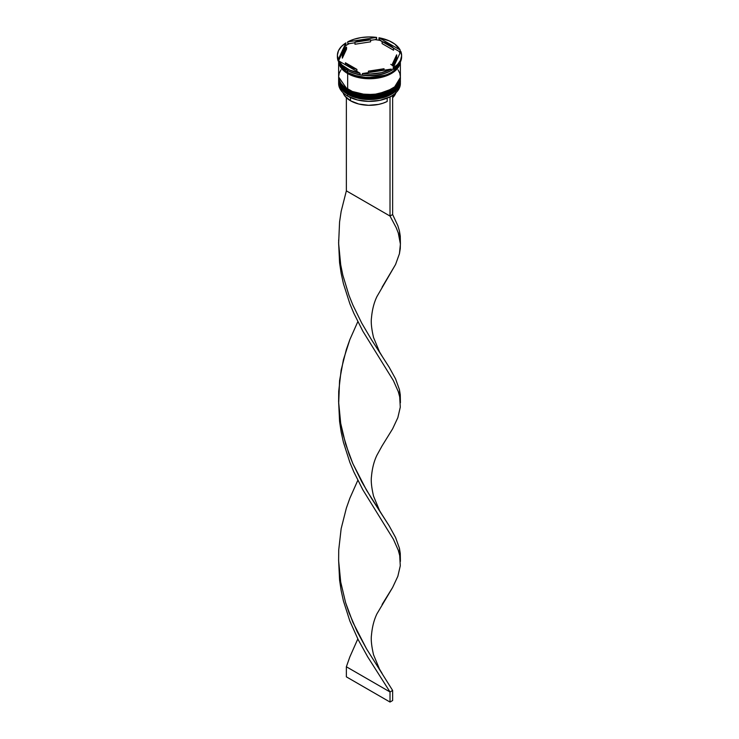 <?xml version="1.0" encoding="UTF-8"?>
<svg xmlns="http://www.w3.org/2000/svg" width="739" height="739" viewBox="0 0 739 739"><rect width="100%" height="100%" fill="white"/><g stroke="black" fill="none" stroke-linecap="round" stroke-linejoin="round"><path stroke-width="1.11" d="M400.372 80.283L400.372 79.978A30.872 17.828 180 0 1 400.372 80.283A30.872 17.828 180 0 1 381.315 96.754A30.872 17.828 180 0 1 347.672 92.892L347.82 92.375L347.672 92.892L358.554 96.957L376.105 97.696L393.813 91.276L400.372 80.283L393.813 91.479L376.105 97.899L358.554 97.16L347.672 93.096A30.872 17.828 0 0 0 381.315 96.957A30.872 17.828 0 0 0 400.372 80.486A30.872 17.828 0 0 0 400.372 80.385M347.672 92.892L347.672 92.892A30.872 17.828 180 0 1 338.628 80.283L347.672 92.892M338.628 80.385A30.872 17.828 0 0 0 338.628 80.486A30.872 17.828 0 0 0 347.672 93.096L338.628 79.978M400.372 80.486C401.591 96.264 365.472 104.689 347.82 93.428L357.972 97.169L369.5 98.49L381.028 97.169L390.802 93.391M395.356 87.008L398.543 82.703M347.82 89.345L347.672 89.862L358.554 93.927L376.105 94.675L393.813 88.246L400.372 77.466L393.813 88.449L376.105 94.878L358.554 94.13L347.672 90.066A30.872 17.828 0 0 0 381.315 93.927A30.872 17.828 0 0 0 400.372 77.466A30.872 17.828 0 0 0 400.372 77.364M390.802 64.358L392.455 65.383M392.76 65.605L393.841 66.399M347.672 89.862L347.672 89.862A30.872 17.828 180 0 1 338.628 77.262L347.672 89.862A30.872 17.828 180 0 0 381.315 93.733A30.872 17.828 180 0 0 400.372 77.262L400.372 76.958A30.872 17.828 180 0 1 400.372 77.262M338.628 77.364A30.872 17.828 0 0 0 338.628 77.466A30.872 17.828 0 0 0 347.672 90.066L338.628 76.958M400.372 77.466C401.591 93.243 365.472 101.668 347.82 90.407L357.972 94.139L369.5 95.47L381.028 94.139L390.802 90.37M385.629 75.119L367.403 77.78L353.371 75.119L367.403 77.78L385.629 75.119M389.804 96.948A30.622 17.681 0 0 0 391.153 96.218A30.622 17.681 0 0 0 391.245 96.172A30.622 17.681 0 0 1 389.804 96.948L379.92 100.338L368.576 101.391L357.353 99.95L347.847 96.218A30.622 17.681 0 0 0 389.804 96.948L389.804 96.948M338.628 81.696A30.872 17.828 180 0 1 338.647 81.105A30.872 17.828 0 0 0 347.672 94.306L348.087 93.585L347.672 94.306A30.872 17.828 180 0 1 338.628 81.696L338.628 83.516A30.872 17.828 0 0 0 347.672 96.116L347.672 96.116A30.872 17.828 0 0 0 381.315 99.977A30.872 17.828 0 0 0 400.372 83.516A30.872 17.828 0 0 0 400.335 82.611A30.872 17.828 180 0 1 391.328 96.116A30.872 17.828 180 0 1 347.672 96.116L347.672 94.306A30.872 17.828 0 0 0 381.795 98.047A30.872 17.828 0 0 0 400.353 81.105A30.872 17.828 180 0 1 400.372 81.696A30.872 17.828 180 0 1 381.315 98.167A30.872 17.828 180 0 1 347.672 94.306L347.672 96.116A30.872 17.828 180 0 1 338.665 82.611M338.628 78.676A30.872 17.828 180 0 1 338.647 78.075A30.872 17.828 0 0 0 347.672 91.276A30.872 17.828 180 0 1 338.628 78.676L338.628 79.683A30.872 17.828 0 0 0 347.672 92.283L347.672 91.276A30.872 17.828 0 0 0 381.795 95.026A30.872 17.828 0 0 0 400.353 78.075A30.872 17.828 180 0 1 400.372 78.676A30.872 17.828 180 0 1 381.315 95.137A30.872 17.828 180 0 1 347.672 91.276L347.672 92.283A30.872 17.828 0 0 0 381.315 96.153A30.872 17.828 0 0 0 400.372 79.683A30.872 17.828 0 0 0 400.362 79.175M346.794 70.002L347.672 70.51A30.872 17.828 0 0 0 391.328 70.51A30.872 17.828 0 0 0 391.504 70.408A30.872 17.828 180 0 1 347.672 70.51L347.672 72.524A30.872 17.828 0 0 0 379.052 76.865A30.872 17.828 0 0 0 399.993 62.695L398.025 66.741L395.171 69.826L391.328 72.524L386.654 74.741L375.523 77.401L363.477 77.401L357.685 76.385L347.672 72.524L346.794 68.588A32.11 18.54 180 0 1 338.832 60.967L338.832 62.381A32.11 18.54 0 0 0 346.794 70.002A32.11 18.54 0 0 0 360.004 74.602A32.11 18.54 180 0 1 346.794 70.002L346.794 70.002A32.11 18.54 180 0 1 338.832 62.381L338.832 60.967L342.009 65.06L349.713 70.085L360.004 73.189L338.832 60.967L360.004 73.189A32.11 18.54 180 0 1 346.794 68.588L346.794 70.002M358.831 74.528L360.004 74.602L360.004 73.189L360.004 74.602L358.831 74.528A31.371 18.105 0 0 0 363.994 75.332A31.371 18.105 180 0 1 358.831 74.528M362.387 74.972L363.994 75.332L362.387 74.972A32.11 18.54 0 0 0 391.31 70.501A32.11 18.54 180 0 1 362.387 74.972L362.387 73.558L370.119 74.02L381.5 72.681L391.31 69.087L362.387 73.558L362.387 74.972M389.702 71.35L391.31 70.501L391.31 69.087A32.11 18.54 180 0 1 362.387 73.558L391.31 69.087L391.31 70.501L389.702 71.35A31.371 18.105 0 0 0 393.056 69.457A31.371 18.105 180 0 1 391.679 70.307A31.371 18.105 180 0 1 389.702 71.35M401.582 56.192A32.11 18.54 180 0 1 393.056 69.484A32.11 18.54 0 0 0 401.61 56.894L401.61 55.48A32.11 18.54 180 0 1 393.056 68.08L397.61 64.441L400.51 60.284L401.6 55.841L400.806 51.379L393.056 68.08L393.056 69.484L393.056 68.08L400.806 51.379A32.11 18.54 180 0 1 401.61 55.48M398.995 51.342A31.371 18.105 180 0 1 399.965 53.199A31.371 18.105 0 0 0 398.995 51.342L393.564 48.201L393.564 50.215L382.109 43.61L382.109 41.587A27.167 15.685 180 0 1 388.714 44.395A27.167 15.685 180 0 1 393.564 48.201L385.592 42.844L382.109 41.587L393.564 48.201L393.564 50.215L382.109 43.61L382.109 41.587L378.996 39.185L378.996 37.772L400.168 50.003L394.783 44.054L389.287 40.885L378.996 37.772A32.11 18.54 180 0 1 400.168 50.003L400.168 51.416L398.995 51.342L380.169 40.469L378.996 39.185L378.996 37.772L400.168 50.003L400.168 51.416L398.995 51.342M340.975 69.835L339.219 73.179L338.628 76.662A30.872 17.828 0 0 0 347.672 89.262L347.672 73.53L352.346 75.748L363.477 78.408L375.523 78.408L381.315 77.392L386.654 75.748L395.171 70.833L398.025 67.748L400.307 62.122A30.872 17.828 180 0 1 380.345 77.613A30.872 17.828 180 0 1 347.672 73.53L347.672 89.262A30.872 17.828 0 0 0 381.315 93.123A30.872 17.828 0 0 0 400.372 76.662L399.781 73.179L398.025 69.835M348.189 72.819L347.755 73.484L338.859 62.436L341.095 67.72L343.931 70.787L347.755 73.484L348.189 72.819M338.832 62.196L338.776 61.688L338.832 62.196M350.462 100.753L350.462 97.566L350.462 100.753A26.918 15.547 0 0 0 387.181 101.483L387.181 98.148L387.181 101.483L383.079 103.183L378.507 104.411L368.576 105.298L358.775 104.023L350.462 100.753A26.918 15.547 0 0 1 343.072 92.726L344.808 95.959L350.462 100.753M384.031 70.214L384.031 68.736A27.167 15.685 180 0 1 368.392 71.156L368.392 72.634L368.392 71.156L376.53 70.63L384.031 68.736L368.392 71.156L384.031 68.736L384.031 70.214M356.891 71.397L356.891 69.374A27.167 15.685 180 0 1 345.436 62.769L345.436 64.783L345.436 62.769L350.286 66.575L356.891 69.374L345.436 62.769L356.891 69.374L356.891 71.397M342.333 55.48L342.333 57.503A27.167 15.685 0 0 0 342.351 58.141L342.351 56.127A27.167 15.685 180 0 1 342.333 55.48A27.167 15.685 180 0 1 346.545 47.093L346.545 49.107L342.333 57.466M354.969 44.248L354.969 42.234A27.167 15.685 180 0 1 370.608 39.814L370.608 41.827L354.969 44.248L354.969 42.234L370.608 39.814L358.591 41.116L354.969 42.234L370.608 39.814L370.608 41.827L354.969 44.248M342.351 56.127L346.545 47.093L343.256 51.425L342.351 56.127L346.545 47.093L346.545 49.107L342.351 58.141L342.351 56.127M337.39 55.48L337.39 56.894A32.11 18.54 0 0 0 338.194 61.004L338.194 59.591L345.944 42.89L341.39 46.529L338.49 50.686L337.4 55.129L338.194 59.591A32.11 18.54 180 0 1 337.39 55.48A32.11 18.54 180 0 1 345.944 42.89L345.51 45.836A31.371 18.105 180 0 1 349.298 43.647L347.69 43.296L347.69 41.883L376.613 37.403L368.881 36.95L361.186 37.578L353.981 39.25L347.69 41.883A32.11 18.54 180 0 1 376.613 37.403L376.613 38.816L375.006 39.675A31.371 18.105 180 0 1 380.169 40.469A31.371 18.105 0 0 0 375.006 39.675L370.608 40.349L375.006 39.675L376.613 38.816L376.613 37.403L347.69 41.883L347.69 43.296L349.298 43.647A31.371 18.105 0 0 0 345.51 45.836L338.619 60.681L338.194 61.004L338.194 59.591L345.944 42.89L345.51 45.836L338.194 61.004A32.11 18.54 180 0 1 337.418 56.192M400.141 62.436L392.252 72.865L374.719 78.426L358.11 77.419L347.755 73.484L352.42 75.692L363.505 78.343L375.495 78.343L381.269 77.327L391.245 73.484L395.069 70.787L397.905 67.72L400.141 62.436M338.665 60.829A30.872 17.828 0 0 0 338.832 61.956L338.665 60.829M339.007 62.695A30.872 17.828 0 0 0 347.672 72.524L343.829 69.826L340.975 66.741L339.007 62.695M338.628 60.931A30.872 17.828 180 0 0 347.672 73.53L343.829 70.833L340.975 67.748L339.219 64.404L338.628 60.709A30.872 17.828 180 0 0 338.628 60.931L338.628 76.662L339.219 80.135L340.975 83.479L343.829 86.565L352.346 91.479L363.477 94.139L369.5 94.481L375.523 94.139L386.654 91.479L395.171 86.565L398.025 83.479L399.781 80.135L400.372 76.662L400.372 61.984M338.628 79.683L339.219 83.156L340.975 86.5L343.829 89.585L347.672 92.283L357.685 96.153L369.5 97.511L381.315 96.153L391.328 92.283L395.171 89.585L398.025 86.5L399.781 83.156L400.372 78.676M338.832 61.291A31.371 18.105 180 0 1 338.619 60.681A31.371 18.105 0 0 0 338.832 61.291M354.969 42.77L349.298 43.647L354.969 42.77M396.649 56.857L395.744 61.559L392.455 65.891A27.167 15.685 0 0 0 396.667 57.503L396.667 55.48A27.167 15.685 180 0 1 392.455 63.877L392.455 65.891L392.455 63.877L395.744 59.545L396.649 54.843A27.167 15.685 180 0 1 396.667 55.48M396.649 54.843L392.455 63.877L396.649 54.843M396.104 92.135L392.64 97.705A26.918 15.547 0 0 0 395.928 92.726M382.128 356.18L379.523 351.893L373.537 337.492C371.523 328.763 370.839 322.204 371.486 317.798C372.216 309.65 374.036 302.574 376.936 296.57L395.568 264.47L399.429 253.726L400.279 248.553L400.372 243.427L398.293 233.016L396.169 227.603L390.016 216.056L396.169 227.603L398.293 233.016L400.409 244.11L400.279 236.157L399.429 230.984L397.85 225.7L392.64 214.541L392.64 95.562L392.64 214.541L390.016 216.056L390.016 97.077L392.64 95.562L390.016 97.077L390.016 216.056L346.36 190.847L346.36 97.705L346.36 190.847L341.15 211.419L339.57 221.996L338.628 243.427L340.707 264.747L342.831 275.194L348.984 295.369L352.854 304.995L361.722 323.091L371.357 339.497L389.148 367.191L395.568 378.876L399.429 389.619L400.298 400.991M338.601 242.355L339.57 262.705L341.15 273.291L343.432 283.693L349.852 303.738L353.833 313.271L362.84 331.174L393.388 380.603L398.293 391.652L399.707 396.908L400.279 407.189L397.85 417.646L392.64 428.805L382.118 445.82L392.64 428.805L397.85 417.646L400.279 407.189L399.707 396.908L398.293 391.652L393.388 380.603L362.84 331.174L353.833 313.271L349.852 303.738L343.432 283.693L341.15 273.291L339.57 262.705L338.601 242.355M338.601 559.626L339.57 579.986L341.15 590.563L343.432 600.964L349.852 621.009L358.203 639.706L367.643 656.768L390.016 691.963L392.64 690.457L366.498 648.787L357.131 631.522L348.984 612.649L345.612 602.701L340.707 582.018L338.628 560.698L338.721 549.964L341.15 528.69L346.36 508.118L349.852 498.243L357.815 480.313L349.852 498.243L346.36 508.118L341.15 528.69L338.721 549.964L338.628 560.698L340.707 582.018L345.612 602.701L352.854 622.266L366.498 648.787L392.64 690.457L392.64 700.535L392.64 690.457L390.016 691.963L367.643 656.768L358.203 639.706L349.852 621.009L343.432 600.964L341.15 590.563L339.57 579.986L338.601 559.626M400.409 402.755L400.279 394.792L399.429 389.619L395.568 378.876L389.148 367.191L371.357 339.497L361.722 323.091L352.854 304.995L348.984 295.369L342.831 275.194L340.707 264.747L338.628 243.427L339.57 221.996L341.15 211.419L346.36 190.847L390.016 216.056L392.64 214.541L397.85 225.7L399.429 230.984L400.298 242.355M382.128 604.447L392.64 587.44L397.85 576.281L400.279 565.825L399.707 555.543L398.293 550.287L393.388 539.239L362.84 489.818L353.833 471.907L349.852 462.374L343.432 442.328L341.15 431.927L339.57 421.35L338.601 400.991L339.57 421.35L341.15 431.927L343.432 442.328L349.852 462.374L353.833 471.907L362.84 489.818L393.388 539.239L398.293 550.287L399.707 555.543L400.279 565.825L397.85 576.281L392.64 587.44L376.936 613.841C374.036 619.855 372.216 626.931 371.486 635.069C370.839 639.475 371.523 646.043 373.537 654.763L379.523 669.164L382.128 673.451M400.409 244.11L399.429 253.726L395.568 264.47L382.118 287.175M346.36 666.763L349.852 656.888L357.815 638.949L349.852 656.888L346.36 666.763L390.016 691.963L390.016 702.05L390.016 691.963L346.36 666.763L346.36 676.841L346.36 666.763M400.409 561.391L400.279 553.428L399.429 548.255L395.568 537.512L389.148 525.826L371.357 498.132L361.722 481.726L352.854 463.63L348.984 454.014L342.831 433.83L340.707 423.382L338.674 403.503L339.57 380.64L343.432 359.653L349.852 339.607L357.815 321.668L349.852 339.607L346.36 349.482L341.15 370.054L338.721 391.328L338.628 402.062L340.707 423.382L345.612 444.065L352.854 463.63L366.498 490.151L389.148 525.826L395.568 537.512L399.429 548.255L400.298 559.626M392.64 700.535L390.016 702.05L346.36 676.841L390.016 702.05L392.64 700.535M347.82 93.428C341.861 89.918 338.795 85.604 338.628 80.486M347.82 90.407C341.861 86.888 338.795 82.574 338.628 77.466M400.372 81.696L400.372 83.516M338.674 239.833L338.674 244.868M382.128 514.815L379.523 510.529L373.537 496.128C371.523 487.407 370.839 480.84 371.486 476.433C372.216 468.295 374.036 461.219 376.936 455.206L382.128 445.802"/></g></svg>
